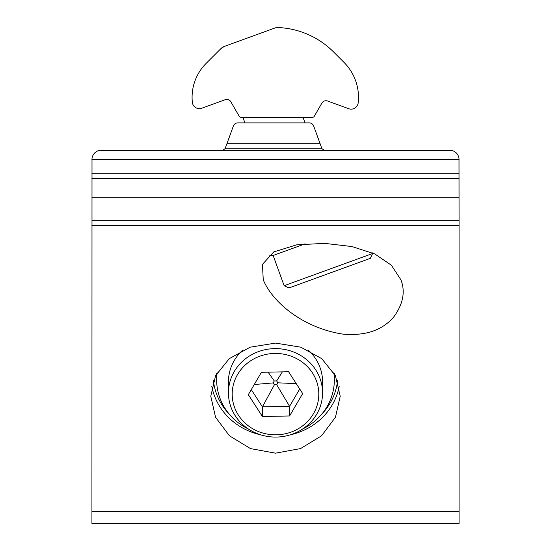 <?xml version="1.0" encoding="UTF-8"?>
<svg xmlns="http://www.w3.org/2000/svg" width="551" height="551" viewBox="0 0 551 551"><rect width="100%" height="100%" fill="white"/><g stroke="black" fill="none" stroke-linecap="round" stroke-linejoin="round"><path stroke-width="0.83" d="M275.5 453.17L250.491 448.604L229.43 435.793L215.551 417.224L210.778 396.238L215.586 375.699L229.278 358.653L250.195 347.185L275.5 343.094L300.798 347.185L321.729 358.653L335.421 375.713L340.222 396.238L335.456 417.203L321.598 435.772L300.55 448.583L275.5 453.17M400.928 279.825C405.502 291.706 403.125 304.049 393.813 316.853C382.27 330.414 365.182 336.151 342.55 334.071C302.499 327.749 272.38 301.982 263.261 279.825L262.434 264.404L273.785 251.91L296.665 244.844L324.677 243.37L351.889 246.545L374.742 253.935L391.368 265.217L400.928 279.825M226.922 143.715L320.124 143.715L313.664 125.979A4.704 4.704 0 0 0 309.242 122.88L237.805 122.88A4.704 4.704 0 0 0 233.376 125.979L225.132 148.632L222.921 150.182L98.904 150.499C95.034 151.745 92.733 154.37 92.003 158.364L91.927 511.61L459.073 511.61L459.073 523.45L91.927 523.45L91.927 511.61M91.927 225.497L459.073 225.497L459.073 511.61M320.124 143.715L321.915 148.632L324.126 150.182L452.095 150.499C455.966 151.745 458.267 154.37 458.997 158.364L459.073 225.497M91.927 178.421L459.073 178.421M372.607 253.508L370.355 258.336L288.972 287.959L284.144 285.707L372.607 253.508L372.373 252.861M284.144 285.707L273.138 255.478L305.116 243.838M312.534 373.041A43.302 40.691 180 0 0 253.054 359.335A43.302 40.691 180 0 0 238.466 415.227A43.302 40.691 180 0 0 297.946 428.933A43.302 40.691 180 0 0 312.534 373.041M235.249 415.771A47.069 44.232 0 0 1 228.431 392.842A47.069 44.232 0 0 1 262.834 350.243A47.069 44.232 0 0 1 315.751 369.914A47.069 44.232 0 0 1 322.569 392.842A47.069 44.232 0 0 1 288.166 435.442A47.069 44.232 0 0 1 235.249 415.771M228.431 392.842L228.431 381.843A47.069 44.232 0 0 1 242.509 350.291M308.491 350.298A47.069 44.232 0 0 1 315.751 358.915A47.069 44.232 0 0 1 322.569 381.843L322.569 392.842M248.584 429.126A58.84 55.293 0 0 1 225.187 408.628A58.84 55.293 0 0 1 216.66 379.963A58.84 55.293 0 0 1 217.163 372.772M216.66 379.963L216.66 374.811A58.84 55.293 0 0 1 216.674 373.626M334.326 373.626A58.84 55.293 0 0 1 334.34 374.811L334.34 379.963A58.84 55.293 0 0 1 302.416 429.126M333.837 372.772A58.84 55.293 0 0 1 334.34 379.963M262.421 416.515L289.585 415.971L302.671 393.586L288.579 371.746L261.415 372.297L248.329 394.674L262.421 416.515L262.421 406.858L289.585 406.314L289.585 415.971M251.29 389.612L262.421 406.858L274.37 384.805L276.719 384.756L277.856 382.814L276.63 380.927L274.281 380.968L273.144 382.911L274.37 384.805M276.719 384.756L289.585 406.314L299.71 388.992M277.856 382.814L296.252 383.641M282.374 371.877L276.63 380.927M254.273 384.515L273.144 382.911M268.096 372.159L274.281 380.968M273.227 28.624L224.374 46.401L220.937 48.591L218.623 50.906M220.937 48.591L206.143 63.386A48.013 48.013 0 0 0 192.34 102.328A7.06 7.06 0 0 0 201.776 108.223L225.159 99.717A4.704 4.704 0 0 1 230.841 101.783L239.162 116.199A2.356 2.356 0 0 0 241.2 117.37L312.3 117.37A2.356 2.356 0 0 0 314.339 116.199L321.901 103.092A4.704 4.704 0 0 1 327.59 101.026L348.749 108.726A7.06 7.06 0 0 0 358.178 102.885A49.425 49.425 0 0 0 344.01 62.394L333.486 51.87A83.318 83.318 0 0 0 278.276 27.55A9.415 9.415 0 0 0 274.639 28.108L224.374 46.401A9.415 9.415 0 0 0 220.937 48.591L224.374 46.401M211.818 386.478A64.722 60.817 180 0 0 260.623 434.808M290.377 434.808A64.722 60.817 180 0 0 339.182 386.478M321.818 414.063A62.366 58.606 180 0 0 337.549 380.748M225.269 148.26L321.777 148.26M98.904 150.499L452.095 150.499M91.927 220.786L459.073 220.786M91.927 197.251L459.073 197.251M91.927 173.717L459.073 173.717M91.927 159.597L459.073 159.597M213.451 380.748A62.366 58.606 180 0 0 229.182 414.063M273.138 255.478L269.06 255.12M244.919 122.88L242.908 117.37M305.027 122.88L303.022 117.37"/></g></svg>

